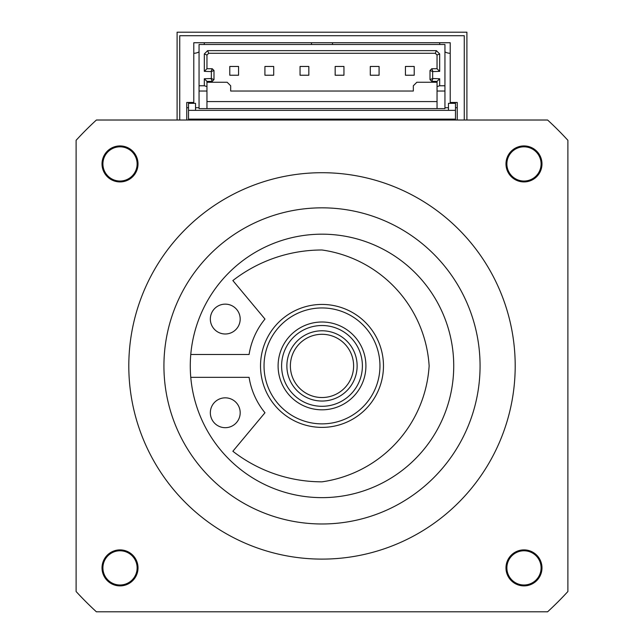 <?xml version="1.0" encoding="UTF-8"?>
<svg xmlns="http://www.w3.org/2000/svg" width="644" height="644" viewBox="0 0 644 644"><rect width="100%" height="100%" fill="white"/><g stroke="black" fill="none" stroke-linecap="round" stroke-linejoin="round"><path stroke-width="0.97" d="M206.957 108.603L206.957 91.037L199.052 91.037L199.052 108.603L444.948 108.603L444.948 44.492L199.052 44.492L199.052 85.773L204.325 85.773L204.325 78.745L211.353 78.528L211.353 71.581L204.325 71.363L204.325 53.943L206.957 55.03L206.957 68.731L204.325 71.363M206.957 101.575L437.043 101.575M206.957 82.255L227.155 82.255L230.673 85.773L230.673 91.037L413.327 91.037L413.327 85.773L416.845 82.255L437.043 82.255M206.957 91.037L206.957 81.377L204.325 78.745M437.043 55.03L439.675 53.943L439.675 71.363L437.043 68.731L437.043 55.03L435.288 53.275L208.712 53.275L207.626 50.643L204.325 53.943M207.626 50.643L436.374 50.643L439.675 53.943M439.675 71.363L432.647 71.581L432.647 78.528L439.675 78.745L439.675 85.773L437.043 86.562L437.043 91.037L444.948 91.037M444.948 85.773L439.675 85.773M206.957 86.562L204.325 85.773M199.052 91.037L199.052 85.773M437.043 108.603L437.043 91.037M405.43 66.453L405.43 75.227L414.213 75.227L414.213 66.453L405.43 66.453M370.3 66.453L370.3 75.227L379.083 75.227L379.083 66.453L370.3 66.453M335.17 66.453L335.17 75.227L343.952 75.227L343.952 66.453L335.17 66.453M300.048 66.453L300.048 75.227L308.83 75.227L308.83 66.453L300.048 66.453M273.7 66.453L273.7 75.227L264.917 75.227L264.917 66.453L273.7 66.453M229.787 66.453L229.787 75.227L238.57 75.227L238.57 66.453L229.787 66.453M437.043 68.731L431.77 68.731L430.015 70.486L430.015 79.623L431.77 81.377L437.043 81.377L437.043 86.562M435.288 53.275L436.374 50.643M208.712 53.275L206.957 55.03M431.77 68.731L432.865 71.363M430.015 70.486L432.647 71.581M430.015 79.623L432.647 78.528M431.77 81.377L432.865 78.745M437.043 81.377L439.675 78.745M206.957 81.377L212.23 81.377L211.135 78.745M212.23 81.377L213.985 79.623L211.353 78.528M213.985 79.623L213.985 70.486L211.353 71.581M213.985 70.486L212.23 68.731L211.135 71.363M212.23 68.731L206.957 68.731M190.769 354.49L249.091 354.49A73.802 73.802 0 0 1 264.974 319.062L232.862 280.559A145.262 145.262 0 0 1 322 249.993A124.944 124.944 0 0 1 429.137 365.913A124.944 124.944 0 0 1 322 481.833A145.262 145.262 0 0 1 232.862 451.259L264.974 412.756A73.802 73.802 0 0 1 249.091 377.328L190.769 377.328A131.73 131.73 0 0 1 316.284 234.303A131.73 131.73 0 0 1 453.73 365.913A131.73 131.73 0 0 1 327.716 497.514A131.73 131.73 0 0 1 190.769 377.328M225.263 333.995A14.933 14.933 0 0 0 238.191 311.599A14.933 14.933 0 0 0 212.335 311.599A14.933 14.933 0 0 0 225.263 333.995M225.263 427.688A14.933 14.933 0 0 0 238.191 405.293A14.933 14.933 0 0 0 212.335 405.293A14.933 14.933 0 0 0 225.263 427.688M466.9 120.017L466.9 32.2L177.1 32.2L177.1 120.017M523.983 181.036A17.106 17.106 0 0 1 506.876 163.93A17.106 17.106 0 0 1 523.983 146.824A17.106 17.106 0 0 1 541.089 163.93A17.106 17.106 0 0 1 523.983 181.036M523.983 584.994A17.106 17.106 0 0 1 506.876 567.887A17.106 17.106 0 0 1 523.983 550.781A17.106 17.106 0 0 1 541.089 567.887A17.106 17.106 0 0 1 523.983 584.994M120.017 550.781A17.106 17.106 0 0 1 137.124 567.887A17.106 17.106 0 0 1 120.017 584.994A17.106 17.106 0 0 1 102.911 567.887A17.106 17.106 0 0 1 120.017 550.781M120.017 146.824A17.106 17.106 0 0 1 137.124 163.93A17.106 17.106 0 0 1 120.017 181.036A17.106 17.106 0 0 1 102.911 163.93A17.106 17.106 0 0 1 120.017 146.824M195.543 110.357L195.543 103.33L188.515 103.33L188.515 119.14L455.485 119.14L455.485 103.33L448.457 103.33L448.457 110.357M188.515 110.357L455.485 110.357M188.515 119.14L188.515 120.017M455.485 120.017L455.485 119.14M186.76 120.017L186.76 102.452L193.788 102.452L193.788 42.737L450.212 42.737L450.212 102.452L457.24 102.452L457.24 120.017M311.463 42.737A10.537 10.537 0 0 0 311.607 44.492M332.393 44.492A10.537 10.537 0 0 0 332.537 42.737M193.788 53.275A10.537 10.537 0 0 0 199.052 51.866M204.18 44.492A10.537 10.537 0 0 0 204.325 42.737M464.268 120.017L464.268 35.71L179.732 35.71L179.732 120.017M439.675 42.737A10.537 10.537 0 0 0 439.82 44.492M444.948 51.866A10.537 10.537 0 0 0 450.212 53.275M186.76 107.725L188.515 107.725M195.543 107.725L199.052 107.725M444.948 107.725L448.457 107.725M455.485 107.725L457.24 107.725M547.609 120.017L96.391 120.017A333.713 333.713 0 0 0 76.113 140.303L76.113 591.522A333.713 333.713 0 0 0 96.391 611.8L547.609 611.8A333.713 333.713 0 0 0 567.887 591.522L567.887 140.303A333.713 333.713 0 0 0 547.609 120.017M515.2 365.913A193.2 193.2 0 0 0 225.4 198.594A193.2 193.2 0 0 0 225.4 533.224A193.2 193.2 0 0 0 515.2 365.913M480.07 365.913A158.07 158.07 0 0 0 242.965 229.014A158.07 158.07 0 0 0 242.965 502.803A158.07 158.07 0 0 0 480.07 365.913M362.395 365.913A40.395 40.395 0 0 1 301.803 400.89A40.395 40.395 0 0 1 301.803 330.927A40.395 40.395 0 0 1 362.395 365.913M365.913 365.913A43.913 43.913 0 0 0 300.048 327.885A43.913 43.913 0 0 0 300.048 403.933A43.913 43.913 0 0 0 365.913 365.913M353.612 365.913A31.612 31.612 0 0 1 306.19 393.291A31.612 31.612 0 0 1 306.19 338.527A31.612 31.612 0 0 1 353.612 365.913M357.13 365.913A35.13 35.13 0 0 0 304.435 335.492A35.13 35.13 0 0 0 304.435 396.334A35.13 35.13 0 0 0 357.13 365.913M379.96 365.913A57.96 57.96 0 0 1 293.02 416.105A57.96 57.96 0 0 1 293.02 315.713A57.96 57.96 0 0 1 379.96 365.913M383.47 365.913A61.47 61.47 0 0 0 291.265 312.67A61.47 61.47 0 0 0 291.265 419.147A61.47 61.47 0 0 0 383.47 365.913M541.982 567.887A18 18 0 0 1 514.983 583.48A18 18 0 0 1 514.983 552.302A18 18 0 0 1 541.982 567.887M541.982 163.93A18 18 0 0 1 514.983 179.515A18 18 0 0 1 514.983 148.337A18 18 0 0 1 541.982 163.93M138.017 163.93A18 18 0 0 1 111.018 179.515A18 18 0 0 1 111.018 148.337A18 18 0 0 1 138.017 163.93M138.017 567.887A18 18 0 0 1 111.018 583.48A18 18 0 0 1 111.018 552.302A18 18 0 0 1 138.017 567.887"/></g></svg>
